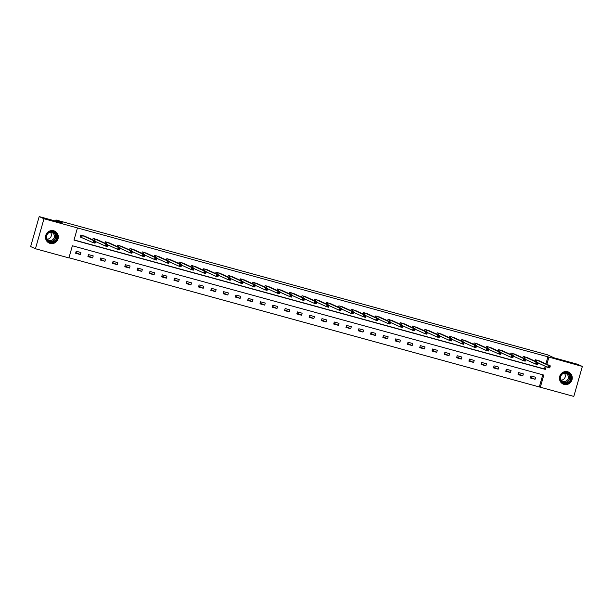 <?xml version="1.0" encoding="UTF-8"?>
<svg xmlns="http://www.w3.org/2000/svg" width="613" height="613" viewBox="0 0 613 613"><rect width="100%" height="100%" fill="white"/><g stroke="black" fill="none" stroke-linecap="round" stroke-linejoin="round"><path stroke-width="0.92" d="M53.722 230.779A6.574 6.368 -65.5 0 1 57.906 239.269A6.574 6.368 -65.5 0 1 49.201 243.085A6.574 6.368 -65.5 0 1 53.722 230.779M567.669 371.762A6.574 6.368 -65.5 0 1 571.86 380.244A6.574 6.368 -65.5 0 1 563.148 384.067A6.574 6.368 -65.5 0 1 567.669 371.762M35.439 248.74L30.65 246.556L39.186 216.581L62.664 223.025L55.959 219.967L547.378 354.774L554.083 357.823L577.561 364.26L582.35 366.444L573.814 396.419L540.329 387.232L543.792 375.079L72.38 245.767L68.924 257.92L35.439 248.74L43.983 218.764L77.46 227.944L73.997 240.097L545.409 369.409L546.191 366.651M68.97 257.759L540.329 387.232M55.959 219.967L55.637 221.094M539.371 386.795L542.789 374.804M535.632 377.256L530.912 375.961L530.329 377.983L535.057 379.278L535.632 377.256M523.349 373.884L518.621 372.589L518.039 374.612L522.766 375.907L523.349 373.884M511.058 370.513L506.33 369.218L505.756 371.24L510.483 372.535L511.058 370.513M498.767 367.141L494.04 365.846L493.465 367.869L498.193 369.172L498.767 367.141M486.477 363.77L481.749 362.475L481.174 364.497L485.902 365.8L486.477 363.77M474.186 360.398L469.458 359.103L468.884 361.126L473.611 362.429L474.186 360.398M461.895 357.027L457.175 355.732L456.593 357.754L461.321 359.057L461.895 357.027M449.613 353.655L444.885 352.36L444.302 354.391L449.03 355.686L449.613 353.655M437.322 350.284L432.594 348.989L432.019 351.019L436.74 352.314L437.322 350.284M425.031 346.92L420.303 345.617L419.729 347.648L424.457 348.943L425.031 346.92M412.741 343.548L408.013 342.246L407.438 344.276L412.166 345.571L412.741 343.548M400.45 340.177L395.722 338.874L395.147 340.905L399.875 342.2L400.45 340.177M388.159 336.805L383.439 335.503L382.857 337.533L387.585 338.828L388.159 336.805M375.876 333.434L371.149 332.139L370.566 334.162L375.294 335.457L375.876 333.434M363.586 330.062L358.858 328.767L358.283 330.79L363.003 332.085L363.586 330.062M351.295 326.691L346.567 325.396L345.993 327.419L350.72 328.714L351.295 326.691M339.004 323.319L334.277 322.024L333.702 324.047L338.43 325.342L339.004 323.319M326.714 319.948L321.986 318.653L321.411 320.676L326.139 321.971L326.714 319.948M314.423 316.576L309.703 315.281L309.121 317.304L313.848 318.599L314.423 316.576M302.14 313.205L297.412 311.91L296.83 313.933L301.558 315.228L302.14 313.205M289.849 309.833L285.122 308.538L284.547 310.561L289.267 311.856L289.849 309.833M277.559 306.462L272.831 305.167L272.256 307.19L276.984 308.485L277.559 306.462M265.268 303.09L260.54 301.795L259.966 303.818L264.693 305.121L265.268 303.09M252.977 299.719L248.25 298.424L247.675 300.447L252.403 301.749L252.977 299.719M240.687 296.347L235.967 295.052L235.384 297.075L240.112 298.378L240.687 296.347M228.404 292.976L223.676 291.681L223.094 293.711L227.821 295.006L228.404 292.976M216.113 289.604L211.385 288.309L210.811 290.34L215.531 291.635L216.113 289.604M203.822 286.24L199.095 284.938L198.52 286.968L203.248 288.263L203.822 286.24M191.532 282.869L186.804 281.566L186.229 283.597L190.957 284.892L191.532 282.869M179.241 279.497L174.513 278.195L173.939 280.225L178.667 281.52L179.241 279.497M166.951 276.126L162.23 274.823L161.648 276.854L166.376 278.149L166.951 276.126M154.668 272.754L149.94 271.459L149.357 273.482L154.085 274.777L154.668 272.754M142.377 269.383L137.649 268.088L137.074 270.111L141.795 271.406L142.377 269.383M130.086 266.011L125.358 264.716L124.784 266.739L129.512 268.034L130.086 266.011M117.796 262.64L113.068 261.345L112.493 263.368L117.221 264.663L117.796 262.64M105.505 259.268L100.777 257.973L100.203 259.996L104.93 261.291L105.505 259.268M93.214 255.897L88.487 254.602L87.912 256.625L92.64 257.92L93.214 255.897M80.931 252.525L76.204 251.23L75.621 253.253L80.349 254.548L80.931 252.525M545.899 363.877L547.915 356.82L77.46 227.944M74.043 239.936L544.451 368.972L545.233 366.214M540.191 361.272L535.524 359.754L535.118 361.187M527.9 357.9L523.234 356.383L522.828 357.816M515.61 354.529L510.943 353.011L510.537 354.444M503.319 351.157L498.653 349.64L498.246 351.073M491.028 347.793L486.37 346.276L485.956 347.701M478.738 344.422L474.079 342.905L473.673 344.33M466.455 341.05L461.788 339.533L461.382 340.958M454.164 337.679L449.498 336.162L449.091 337.587M441.873 334.307L437.207 332.79L436.801 334.215M429.583 330.936L424.916 329.419L424.51 330.844M417.292 327.564L412.633 326.047L412.22 327.48M405.001 324.193L400.343 322.676L399.937 324.108M392.718 320.821L388.052 319.304L387.646 320.737M380.428 317.45L375.761 315.933L375.355 317.365M368.137 314.078L363.471 312.561L363.065 313.994M355.846 310.707L351.18 309.19L350.774 310.622M343.556 307.335L338.897 305.818L338.483 307.251M331.265 303.964L326.606 302.447L326.2 303.879M318.982 300.592L314.316 299.075L313.91 300.508M306.692 297.221L302.025 295.704L301.619 297.136M294.401 293.849L289.734 292.332L289.328 293.765M282.11 290.478L277.444 288.961L277.038 290.393M269.82 287.114L265.161 285.597L264.747 287.022M257.529 283.742L252.87 282.225L252.464 283.65M245.246 280.371L240.58 278.854L240.173 280.279M232.955 276.999L228.289 275.482L227.883 276.907M220.665 273.628L215.998 272.111L215.592 273.536M208.374 270.256L203.708 268.739L203.301 270.164M196.083 266.885L191.425 265.368L191.011 266.793M183.793 263.513L179.134 261.996L178.728 263.429M171.51 260.142L166.843 258.625L166.437 260.058M159.219 256.77L154.553 255.253L154.147 256.686M146.928 253.399L142.262 251.882L141.856 253.315M134.638 250.027L129.971 248.51L129.565 249.943M122.347 246.656L117.681 245.139L117.275 246.572M110.056 243.284L105.398 241.767L104.984 243.2M97.766 239.913L93.107 238.396L92.701 239.829M85.483 236.541L80.816 235.024L80.242 237.055L81.514 237.4M39.186 216.581L43.983 218.764M547.915 356.82L582.35 366.444M546.857 364.314L548.873 357.256M544.451 368.972L545.409 369.409M530.544 377.225L535.057 379.278M518.261 373.861L522.766 375.907M505.97 370.49L510.483 372.535M493.68 367.118L498.193 369.172M481.389 363.747L485.902 365.8M469.098 360.375L473.611 362.429M456.808 357.004L461.321 359.057M444.525 353.632L449.03 355.686M432.234 350.261L436.74 352.314M419.943 346.889L424.457 348.943M407.653 343.518L412.166 345.571M395.362 340.146L399.875 342.2M383.071 336.775L387.585 338.828M370.788 333.403L375.294 335.457M358.498 330.032L363.003 332.085M346.207 326.66L350.72 328.714M333.916 323.289L338.43 325.342M321.626 319.917L326.139 321.971M309.335 316.546L313.848 318.599M297.052 313.182L301.558 315.228M284.761 309.81L289.267 311.856M272.471 306.439L276.984 308.485M260.18 303.067L264.693 305.121M247.89 299.696L252.403 301.749M235.599 296.324L240.112 298.378M223.316 292.953L227.821 295.006M211.025 289.581L215.531 291.635M198.735 286.21L203.248 288.263M186.444 282.838L190.957 284.892M174.153 279.467L178.667 281.52M161.863 276.095L166.376 278.149M149.572 272.724L154.085 274.777M137.289 269.352L141.795 271.406M124.998 265.981L129.512 268.034M112.708 262.609L117.221 264.663M100.417 259.238L104.93 261.291M88.126 255.866L92.64 257.92M75.836 252.495L80.349 254.548M549.018 366.229L548.788 367.034L549.57 367.248L549.8 366.444L548.351 365.34L550.321 365.884L549.738 367.907L547.769 367.371L548.351 365.34L536.796 360.107M538.973 360.705L550.321 365.884L549.8 366.444M548.788 367.034L547.769 367.371L537.923 362.888M549.57 367.248L549.738 367.907M560.336 379.478A5.693 5.509 -65.5 0 1 564.404 372.543A5.693 5.509 -65.5 0 1 571.101 376.543A5.693 5.509 -65.5 0 1 567.025 383.477A5.693 5.509 -65.5 0 1 560.336 379.478M570.603 376.604A5.272 5.103 114.5 0 0 562.374 373.991A5.272 5.103 114.5 0 0 563.439 382.765A5.272 5.103 114.5 0 0 570.603 376.604M564.366 373.248A4.145 4.015 -65.5 0 1 561.24 380.121M563.102 373.463A4.145 4.015 -65.5 0 1 566.872 380.504A4.145 4.015 -65.5 0 1 560.573 379.026M561.761 383.194A6.536 6.329 114.5 0 0 571.898 376.321A6.536 6.329 114.5 0 0 567.025 371.624M53.323 231.561A5.693 5.509 -65.5 0 1 57.086 238.488A5.693 5.509 -65.5 0 1 50.212 242.495A5.693 5.509 -65.5 0 1 46.45 235.568A5.693 5.509 -65.5 0 1 53.323 231.561M50.228 242.051A5.272 5.103 114.5 0 0 53.852 232.189A5.272 5.103 114.5 0 0 46.872 235.246A5.272 5.103 114.5 0 0 50.228 242.051M50.419 232.266A4.145 4.015 -65.5 0 1 47.285 239.139M49.155 232.488A4.145 4.015 -65.5 0 1 54.143 237.76A4.145 4.015 -65.5 0 1 46.626 238.043M47.814 242.219A6.536 6.329 114.5 0 0 57.714 239.185A6.536 6.329 114.5 0 0 53.078 230.641M536.727 362.858L536.498 363.662L537.279 363.884L537.517 363.072L536.061 361.969L538.03 362.513L537.448 364.536L535.478 363.999L536.061 361.969L524.513 356.735M526.667 357.333L538.03 362.513L537.517 363.072M536.498 363.662L535.478 363.999L525.632 359.517M537.279 363.884L537.448 364.536M524.437 359.486L524.207 360.291L524.996 360.513L525.226 359.701L523.77 358.597L525.739 359.141L525.165 361.164L523.195 360.628L523.77 358.597L512.223 353.364M514.376 353.962L525.739 359.141L525.226 359.701M524.207 360.291L523.195 360.628L513.342 356.145M524.996 360.513L525.165 361.164M512.146 356.115L511.916 356.919L512.706 357.141L512.935 356.329L511.48 355.226L513.449 355.77L512.874 357.793L510.905 357.256L511.48 355.226L499.932 349.992M502.108 350.59L513.449 355.77L512.935 356.329M511.916 356.919L510.905 357.256L501.051 352.774M512.706 357.141L512.874 357.793M499.856 352.743L499.626 353.548L500.415 353.77L500.645 352.958L499.189 351.862L501.158 352.398L500.583 354.421L498.614 353.885L499.189 351.862L487.641 346.621M489.818 347.219L501.158 352.398L500.645 352.958M499.626 353.548L498.614 353.885L488.76 349.402M500.415 353.77L500.583 354.421M487.565 349.372L487.335 350.184L488.124 350.398L488.354 349.586L486.898 348.49L488.868 349.027L488.293 351.05L486.324 350.513L486.898 348.49L475.351 343.249M477.512 343.847L488.868 349.027L488.354 349.586M487.335 350.184L486.324 350.513L476.477 346.031M488.124 350.398L488.293 351.05M475.282 346L475.044 346.812L475.834 347.027L476.063 346.215L474.615 345.119L476.585 345.655L476.002 347.678L474.033 347.142L474.615 345.119L463.06 339.878M465.221 340.476L476.585 345.655L476.063 346.215M475.044 346.812L474.033 347.142L464.187 342.659M475.834 347.027L476.002 347.678M462.991 342.629L462.761 343.441L463.543 343.655L463.78 342.843L462.325 341.748L464.294 342.284L463.712 344.307L461.742 343.77L462.325 341.748L450.777 336.506M452.953 337.104L464.294 342.284L463.78 342.843M462.761 343.441L461.742 343.77L451.896 339.288M463.543 343.655L463.712 344.307M450.701 339.257L450.471 340.069L451.26 340.284L451.49 339.472L450.034 338.376L452.003 338.912L451.429 340.943L449.459 340.399L450.034 338.376L438.487 333.135M440.663 333.733L452.003 338.912L451.49 339.472M450.471 340.069L449.459 340.399L439.605 335.916M451.26 340.284L451.429 340.943M438.41 335.886L438.18 336.698L438.969 336.912L439.199 336.1L437.743 335.005L439.713 335.541L439.138 337.571L437.169 337.027L437.743 335.005L426.196 329.763M428.372 330.361L439.713 335.541L439.199 336.1M438.18 336.698L437.169 337.027L427.315 332.545M438.969 336.912L439.138 337.571M426.119 332.514L425.889 333.326L426.679 333.541L426.909 332.729L425.453 331.633L427.422 332.169L426.847 334.2L424.878 333.656L425.453 331.633L413.905 326.4M416.066 326.99L427.422 332.169L426.909 332.729M425.889 333.326L424.878 333.656L415.024 329.173M426.679 333.541L426.847 334.2M413.829 329.143L413.599 329.955L414.388 330.169L414.618 329.357L413.162 328.261L415.131 328.798L414.557 330.828L412.587 330.284L413.162 328.261L401.615 323.028M403.775 323.618L415.131 328.798L414.618 329.357M413.599 329.955L412.587 330.284L402.741 325.802M414.388 330.169L414.557 330.828M401.546 325.771L401.308 326.583L402.097 326.798L402.327 325.986L400.879 324.89L402.848 325.426L402.266 327.457L400.297 326.913L400.879 324.89L389.324 319.657M391.5 320.254L402.848 325.426L402.327 325.986M401.308 326.583L400.297 326.913L390.45 322.43M402.097 326.798L402.266 327.457M389.255 322.4L389.025 323.212L389.807 323.426L390.044 322.614L388.588 321.519L390.558 322.063L389.975 324.085L388.006 323.541L388.588 321.519L377.033 316.285M379.217 316.883L390.558 322.063L390.044 322.614M389.025 323.212L388.006 323.541L378.16 319.059M389.807 323.426L389.975 324.085M376.964 319.028L376.734 319.84L377.524 320.055L377.754 319.243L376.298 318.147L378.267 318.691L377.692 320.714L375.723 320.17L376.298 318.147L364.75 312.914M366.903 313.511L378.267 318.691L377.754 319.243M376.734 319.84L375.723 320.17L365.869 315.695M377.524 320.055L377.692 320.714M364.674 315.657L364.444 316.469L365.233 316.683L365.463 315.879L364.007 314.776L365.976 315.32L365.402 317.342L363.432 316.798L364.007 314.776L352.46 309.542M354.613 310.14L365.976 315.32L365.463 315.879M364.444 316.469L363.432 316.798L353.578 312.324M365.233 316.683L365.402 317.342M352.383 312.285L352.153 313.097L352.942 313.312L353.172 312.507L351.716 311.404L353.686 311.948L353.111 313.971L351.142 313.427L351.716 311.404L340.169 306.171M342.345 306.768L353.686 311.948L353.172 312.507M352.153 313.097L351.142 313.427L341.288 308.952M352.942 313.312L353.111 313.971M340.092 308.914L339.863 309.726L340.652 309.94L340.882 309.136L339.426 308.032L341.395 308.577L340.82 310.599L338.851 310.063L339.426 308.032L327.878 302.799M330.055 303.397L341.395 308.577L340.882 309.136M339.863 309.726L338.851 310.063L329.005 305.581M340.652 309.94L340.82 310.599M327.809 305.55L327.572 306.354L328.361 306.569L328.591 305.764L327.143 304.661L329.112 305.205L328.53 307.228L326.56 306.692L327.143 304.661L315.588 299.428M317.749 300.025L329.112 305.205L328.591 305.764M327.572 306.354L326.56 306.692L316.714 302.209M328.361 306.569L328.53 307.228M315.519 302.178L315.289 302.983L316.07 303.197L316.308 302.393L314.852 301.289L316.821 301.834L316.239 303.856L314.27 303.32L314.852 301.289L303.297 296.056M305.458 296.654L316.821 301.834L316.308 302.393M315.289 302.983L314.27 303.32L304.423 298.837M316.07 303.197L316.239 303.856M303.228 298.807L302.998 299.611L303.787 299.834L304.017 299.021L302.561 297.918L304.531 298.462L303.956 300.485L301.987 299.949L302.561 297.918L291.014 292.685M293.19 293.282L304.531 298.462L304.017 299.021M302.998 299.611L301.987 299.949L292.133 295.466M303.787 299.834L303.956 300.485M290.937 295.435L290.708 296.24L291.497 296.462L291.727 295.65L290.271 294.546L292.24 295.091L291.665 297.113L289.696 296.577L290.271 294.546L278.723 289.313M280.9 289.911L292.24 295.091L291.727 295.65M290.708 296.24L289.696 296.577L279.842 292.094M291.497 296.462L291.665 297.113M278.647 292.064L278.417 292.868L279.206 293.091L279.436 292.278L277.98 291.175L279.949 291.719L279.375 293.742L277.405 293.206L277.98 291.175L266.433 285.942M268.586 286.547L279.949 291.719L279.436 292.278M278.417 292.868L277.405 293.206L267.552 288.723M279.206 293.091L279.375 293.742M266.356 288.692L266.126 289.505L266.916 289.719L267.145 288.907L265.69 287.811L267.659 288.348L267.084 290.37L265.115 289.834L265.69 287.811L254.142 282.57M256.303 283.168L267.659 288.348L267.145 288.907M266.126 289.505L265.115 289.834L255.269 285.351M266.916 289.719L267.084 290.37M254.073 285.321L253.836 286.133L254.625 286.348L254.855 285.535L253.407 284.44L255.376 284.976L254.793 286.999L252.824 286.463L253.407 284.44L241.851 279.199M244.012 279.796L255.376 284.976L254.855 285.535M253.836 286.133L252.824 286.463L242.978 281.98M254.625 286.348L254.793 286.999M241.783 281.949L241.553 282.762L242.334 282.976L242.572 282.164L241.116 281.068L243.085 281.605L242.503 283.627L240.534 283.091L241.116 281.068L229.561 275.827M231.737 276.425L243.085 281.605L242.572 282.164M241.553 282.762L240.534 283.091L230.687 278.608M242.334 282.976L242.503 283.627M229.492 278.578L229.262 279.39L230.051 279.605L230.281 278.792L228.825 277.697L230.794 278.233L230.22 280.264L228.251 279.72L228.825 277.697L217.278 272.456M219.454 273.053L230.794 278.233L230.281 278.792M229.262 279.39L228.251 279.72L218.397 275.237M230.051 279.605L230.22 280.264M217.201 275.206L216.971 276.019L217.761 276.233L217.99 275.421L216.535 274.325L218.504 274.862L217.929 276.892L215.96 276.348L216.535 274.325L204.987 269.084M207.14 269.682L218.504 274.862L217.99 275.421M216.971 276.019L215.96 276.348L206.106 271.865M217.761 276.233L217.929 276.892M204.911 271.835L204.681 272.647L205.47 272.862L205.7 272.049L204.244 270.954L206.213 271.49L205.639 273.521L203.669 272.977L204.244 270.954L192.697 265.72M194.857 266.31L206.213 271.49L205.7 272.049M204.681 272.647L203.669 272.977L193.815 268.494M205.47 272.862L205.639 273.521M192.62 268.463L192.39 269.276L193.179 269.49L193.409 268.678L191.953 267.582L193.923 268.119L193.348 270.149L191.379 269.605L191.953 267.582L180.406 262.349M182.582 262.939L193.923 268.119L193.409 268.678M192.39 269.276L191.379 269.605L181.532 265.123M193.179 269.49L193.348 270.149M180.337 265.092L180.099 265.904L180.889 266.119L181.119 265.306L179.663 264.211L181.64 264.747L181.057 266.778L179.088 266.234L179.663 264.211L168.115 258.977M170.291 259.575L181.64 264.747L181.119 265.306M180.099 265.904L179.088 266.234L169.242 261.751M180.889 266.119L181.057 266.778M168.046 261.72L167.816 262.533L168.598 262.747L168.828 261.935L167.38 260.839L169.349 261.376L168.767 263.406L166.797 262.862L167.38 260.839L155.825 255.606M157.985 256.203L169.349 261.376L168.828 261.935M167.816 262.533L166.797 262.862L156.951 258.38M168.598 262.747L168.767 263.406M155.756 258.349L155.526 259.161L156.315 259.376L156.545 258.563L155.089 257.468L157.058 258.012L156.484 260.035L154.514 259.491L155.089 257.468L143.542 252.234M145.695 252.832L157.058 258.012L156.545 258.563M155.526 259.161L154.514 259.491L144.66 255.016M156.315 259.376L156.484 260.035M143.465 254.977L143.235 255.79L144.024 256.004L144.254 255.2L142.798 254.096L144.768 254.64L144.193 256.663L142.224 256.119L142.798 254.096L131.251 248.863M133.427 249.46L144.768 254.64L144.254 255.2M143.235 255.79L142.224 256.119L132.37 251.644M144.024 256.004L144.193 256.663M131.174 251.606L130.944 252.418L131.734 252.633L131.964 251.828L130.508 250.725L132.477 251.269L131.902 253.292L129.933 252.748L130.508 250.725L118.96 245.491M121.136 246.089L132.477 251.269L131.964 251.828M130.944 252.418L129.933 252.748L120.079 248.273M131.734 252.633L131.902 253.292M118.884 248.234L118.654 249.047L119.443 249.261L119.673 248.457L118.217 247.353L120.186 247.897L119.612 249.92L117.642 249.384L118.217 247.353L106.67 242.12M108.823 242.725L120.186 247.897L119.673 248.457M118.654 249.047L117.642 249.384L107.796 244.901M119.443 249.261L119.612 249.92M106.593 244.871L106.363 245.675L107.152 245.89L107.382 245.085L105.926 243.982L107.896 244.526L107.321 246.549L105.352 246.012L105.926 243.982L94.379 238.748M96.54 239.346L107.896 244.526L107.382 245.085M106.363 245.675L105.352 246.012L95.505 241.53M107.152 245.89L107.321 246.549M94.31 241.499L94.08 242.304L94.862 242.518L95.092 241.714L93.643 240.61L95.613 241.154L95.03 243.177L93.061 242.641L93.643 240.61L82.088 235.377M84.249 235.974L95.613 241.154L95.092 241.714M94.08 242.304L93.061 242.641L80.265 236.97M94.862 242.518L95.03 243.177M537.003 360.183L536.536 361.831M536.873 360.13L536.406 361.777M567.293 372.972A5.272 5.103 -65.5 0 1 562.956 382.504M562.328 382.068A5.096 4.935 114.5 0 0 569.347 376.152A5.096 4.935 114.5 0 0 566.55 372.788M53.339 231.99A5.272 5.103 -65.5 0 1 49.002 241.53M48.381 241.085A5.096 4.935 114.5 0 0 55.239 238.12A5.096 4.935 114.5 0 0 52.595 231.814M524.713 356.812L524.245 358.459M524.582 356.758L524.115 358.406M512.422 353.44L511.955 355.088M512.292 353.387L511.824 355.034M500.131 350.069L499.664 351.716M500.009 350.015L499.541 351.663M487.848 346.697L487.373 348.345M487.718 346.651L487.251 348.291M475.558 343.326L475.083 344.973M475.427 343.28L474.96 344.92M463.267 339.954L462.792 341.602M463.137 339.909L462.669 341.548M450.976 336.583L450.509 338.23M450.846 336.537L450.379 338.177M438.686 333.211L438.218 334.859M438.556 333.166L438.088 334.805M426.395 329.84L425.928 331.495M426.273 329.794L425.805 331.434M414.112 326.468L413.637 328.124M413.982 326.423L413.514 328.062M401.821 323.097L401.346 324.752M401.691 323.051L401.224 324.691M389.531 319.725L389.056 321.381M389.401 319.679L388.933 321.319M377.24 316.354L376.773 318.009M377.11 316.308L376.643 317.948M364.95 312.982L364.482 314.638M364.819 312.936L364.352 314.576M352.659 309.611L352.191 311.266M352.536 309.565L352.069 311.205M340.368 306.239L339.901 307.895M340.246 306.194L339.778 307.833M328.085 302.876L327.61 304.523M327.955 302.822L327.488 304.462M315.795 299.504L315.32 301.152M315.664 299.45L315.197 301.098M303.504 296.133L303.037 297.78M303.374 296.079L302.906 297.726M291.213 292.761L290.746 294.409M291.083 292.707L290.616 294.355M278.923 289.39L278.455 291.037M278.8 289.336L278.333 290.983M266.632 286.018L266.165 287.666M266.509 285.972L266.042 287.612M254.349 282.647L253.874 284.294M254.219 282.601L253.751 284.24M242.058 279.275L241.583 280.923M241.928 279.229L241.461 280.869M229.768 275.904L229.3 277.551M229.637 275.858L229.17 277.497M217.477 272.532L217.01 274.18M217.347 272.486L216.879 274.126M205.186 269.161L204.719 270.808M205.064 269.115L204.589 270.754M192.896 265.789L192.428 267.444M192.773 265.743L192.306 267.383M180.613 262.418L180.138 264.073M180.483 262.372L180.015 264.011M168.322 259.046L167.847 260.701M168.192 259L167.724 260.64M156.031 255.675L155.564 257.33M155.901 255.629L155.434 257.268M143.741 252.303L143.273 253.958M143.611 252.257L143.143 253.897M131.45 248.932L130.983 250.587M131.32 248.886L130.853 250.525M119.16 245.56L118.692 247.215M119.037 245.514L118.57 247.154M106.877 242.196L106.401 243.844M106.746 242.143L106.279 243.782M94.586 238.825L94.111 240.472M94.456 238.771L93.988 240.419M82.295 235.453L81.721 237.476M82.165 235.4L81.59 237.43M563.01 383.96L562.512 383.73M568.42 372.06L567.922 371.838M49.063 242.978L48.557 242.748M54.473 231.086L53.975 230.856"/></g></svg>
